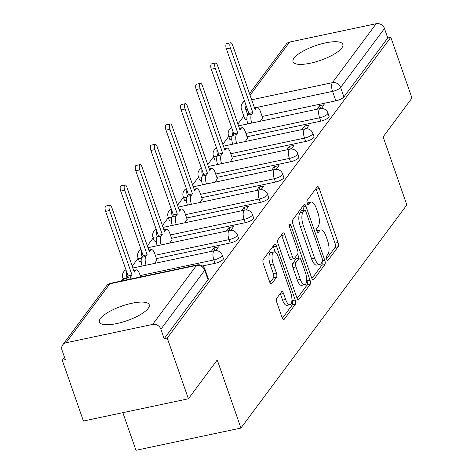 <?xml version="1.0" encoding="UTF-8"?>
<svg xmlns="http://www.w3.org/2000/svg" width="474" height="474" viewBox="0 0 474 474"><rect width="100%" height="100%" fill="white"/><g stroke="black" fill="none" stroke-linecap="round" stroke-linejoin="round"><path stroke-width="0.71" d="M326.645 259.124A2.323 0.883 78 0 0 327.789 260.499A2.323 0.883 78 0 0 328.038 260.327L338.134 246.747A3.318 1.262 78 0 0 338.039 242.475L319.257 188.545A3.318 1.262 78 0 0 317.621 186.572A3.318 1.262 78 0 0 317.266 186.827L307.17 200.401A2.323 0.883 78 0 0 307.235 203.393A2.323 0.883 78 0 0 308.384 204.774A2.323 0.883 78 0 0 308.633 204.596L309.937 202.836A10.618 4.029 78 0 1 311.074 202.037A10.618 4.029 78 0 1 316.318 208.341L317.882 212.832A10.618 4.029 78 0 1 318.184 226.507L316.875 228.267A2.323 0.883 78 0 0 316.94 231.259A2.323 0.883 78 0 0 318.09 232.633A2.323 0.883 78 0 0 318.338 232.461L319.642 230.702A10.618 4.029 78 0 1 320.779 229.902A10.618 4.029 78 0 1 326.023 236.2L327.587 240.697A10.618 4.029 78 0 1 327.884 254.372L326.58 256.132A2.323 0.883 78 0 0 326.645 259.124M341.778 47.998A26.372 7.744 -19.2 0 0 342.815 44.378A26.372 7.744 -19.2 0 0 320.465 44.135A26.372 7.744 -19.2 0 0 294.04 58.112A26.372 7.744 -19.2 0 0 293.003 61.727A26.372 7.744 -19.2 0 0 315.352 61.97A26.372 7.744 -19.2 0 0 341.778 47.998M148.202 308.355A26.372 7.744 -19.2 0 0 149.239 304.741A26.372 7.744 -19.2 0 0 126.884 304.498A26.372 7.744 -19.2 0 0 100.458 318.475A26.372 7.744 -19.2 0 0 99.427 322.089A26.372 7.744 -19.2 0 0 121.777 322.332A26.372 7.744 -19.2 0 0 148.202 308.355M276.769 298.27A3.318 1.262 78 0 0 276.863 302.542L282.131 317.675A3.318 1.262 78 0 0 283.766 319.642A3.318 1.262 78 0 0 284.122 319.393L295.332 304.314A3.318 1.262 78 0 0 295.243 300.042L276.461 246.107A3.318 1.262 78 0 0 274.819 244.14A3.318 1.262 78 0 0 274.47 244.388L263.254 259.468A3.318 1.262 78 0 0 263.348 263.74L269.712 282.018A3.318 1.262 78 0 0 271.353 283.985A3.318 1.262 78 0 0 271.709 283.736L276.508 277.284A3.318 1.262 78 0 0 276.413 273.012L273.255 263.947A8.876 3.371 78 0 1 273.954 251.842A8.876 3.371 78 0 1 278.339 257.109L290.704 292.612A8.876 3.371 78 0 1 289.999 304.717A8.876 3.371 78 0 1 285.621 299.45L283.559 293.536A3.318 1.262 78 0 0 281.923 291.563A3.318 1.262 78 0 0 281.568 291.818L276.769 298.27M390.819 37.322L411.971 98.065L383.128 136.862L406.834 204.928L240.934 428.058L217.234 359.985L188.391 398.782L167.233 338.039L390.819 37.322L387.756 37.973L384.461 28.505L340.616 87.477A6.76 1.985 160.8 0 1 332.558 91.381L254.485 107.924M311.679 277.936A3.318 1.262 78 0 0 313.314 279.903A3.318 1.262 78 0 0 313.67 279.654L324.88 264.575A3.318 1.262 78 0 0 324.785 260.297L306.008 206.368A3.318 1.262 78 0 0 304.367 204.401A3.318 1.262 78 0 0 304.012 204.649L292.802 219.729A3.318 1.262 78 0 0 292.896 224.001L311.679 277.936M310.109 284.441L298.898 299.521A3.318 1.262 78 0 1 298.543 299.769A3.318 1.262 78 0 1 296.902 297.802L278.125 243.873A3.318 1.262 78 0 1 278.031 239.595L282.83 233.143A3.318 1.262 78 0 1 283.185 232.894A3.318 1.262 78 0 1 284.821 234.861L292.434 256.736A3.318 1.262 78 0 0 294.076 258.703A3.318 1.262 78 0 0 294.431 258.454L297.613 254.171A3.318 1.262 78 0 0 297.518 249.899L289.59 227.129A2.323 0.883 78 0 1 289.774 223.959A2.323 0.883 78 0 1 290.918 225.34L310.014 280.17A3.318 1.262 78 0 1 310.109 284.441L307.045 285.093L297.145 298.407M188.391 398.782L83.418 421.025L62.266 360.281L64.505 357.272M243.837 116.065L237.924 124.022M228.741 136.376L222.821 144.333M213.638 156.681L207.725 164.638M198.541 176.992L192.628 184.949M183.444 197.297L177.525 205.254M168.341 217.607L162.428 225.565M153.244 237.912L147.325 245.87M138.147 258.223L132.228 266.181M123.044 278.528L121.178 281.041M122.861 412.664L135.967 450.3L240.934 428.058M167.233 338.039L164.176 338.685L160.882 329.223A6.76 5.931 -143.4 0 0 152.634 324.417L66.022 342.767A6.76 5.931 -143.4 0 0 62.722 344.835A6.76 5.931 -143.4 0 0 62.029 350.168L65.323 359.63L62.266 360.281M387.756 37.973L343.911 96.939A6.76 1.985 160.8 0 1 335.853 100.843L262.152 116.462M249.502 93.621L286.308 44.123A6.76 5.931 36.6 0 1 289.608 42.056L376.214 23.7A6.76 5.931 36.6 0 1 384.461 28.505M306.352 128.732L309.089 125.047L304.504 126.019L305.469 128.804M245.265 141.542L247.511 138.094M291.249 149.043L293.993 145.358L289.401 146.33L290.372 149.109M230.163 161.853L232.414 158.405M276.152 169.348L278.896 165.663L274.304 166.635L275.27 169.419M215.066 182.158L217.317 178.71M261.056 189.659L263.793 185.974L259.207 186.946L260.173 189.724M199.963 202.469L202.214 199.021M245.953 209.97L248.696 206.279L244.104 207.251L245.076 210.035M184.866 222.774L187.117 219.332M230.856 230.275L233.599 226.59L229.007 227.561L229.973 230.34M169.769 243.085L172.021 239.637M215.759 250.586L218.496 246.895L213.91 247.866L214.876 250.651M154.666 263.396L156.918 259.948M215.066 263.307L213.893 259.948A6.76 1.985 160.8 0 0 222.217 255.119L223.384 258.478A6.76 1.985 -19.2 0 1 215.066 263.307L202.445 265.979M230.163 242.996L228.995 239.643A6.76 1.985 160.8 0 0 237.314 234.814L238.481 238.173A6.76 1.985 -19.2 0 1 230.163 242.996L156.456 258.614M245.259 222.691L244.092 219.332A6.76 1.985 160.8 0 0 252.411 214.503L253.584 217.862A6.76 1.985 -19.2 0 1 245.259 222.691L171.552 238.309M260.362 202.38L259.189 199.027A6.76 1.985 160.8 0 0 267.514 194.198L268.681 197.557A6.76 1.985 -19.2 0 1 260.362 202.38L186.655 217.999M275.459 182.075L274.292 178.716A6.76 1.985 160.8 0 0 282.611 173.887L283.784 177.246A6.76 1.985 -19.2 0 1 275.459 182.075L201.752 197.694M290.556 161.764L289.389 158.411A6.76 1.985 160.8 0 0 297.713 153.582L298.881 156.941A6.76 1.985 -19.2 0 1 290.556 161.764L216.855 177.383M305.659 141.459L304.486 138.1A6.76 1.985 160.8 0 0 312.81 133.271L313.978 136.631A6.76 1.985 -19.2 0 1 305.659 141.459L231.952 157.078M320.756 121.148L319.589 117.795A6.76 1.985 160.8 0 0 327.907 112.966L329.08 116.326A6.76 1.985 -19.2 0 1 320.756 121.148L247.049 136.767M321.449 108.428L324.192 104.742L319.6 105.714L320.572 108.493M260.362 121.237L262.614 117.789M319.6 105.714L316.976 109.239M141.501 258.158A6.76 1.985 160.8 0 1 137.934 257.613L139.101 260.973A6.76 1.985 -19.2 0 0 141.211 261.654M156.604 237.847A6.76 1.985 160.8 0 1 153.031 237.308L154.204 240.662A6.76 1.985 -19.2 0 0 156.307 241.349M171.701 217.542A6.76 1.985 160.8 0 1 168.134 216.997L169.301 220.357A6.76 1.985 -19.2 0 0 171.41 221.038M186.797 197.231A6.76 1.985 160.8 0 1 183.231 196.692L184.398 200.046A6.76 1.985 -19.2 0 0 186.507 200.733M201.9 176.926A6.76 1.985 160.8 0 1 198.328 176.381L199.501 179.741A6.76 1.985 -19.2 0 0 201.604 180.422M216.997 156.616A6.76 1.985 160.8 0 1 213.43 156.076L214.598 159.43A6.76 1.985 -19.2 0 0 216.707 160.111M232.1 136.311A6.76 1.985 160.8 0 1 228.527 135.765L229.694 139.125A6.76 1.985 -19.2 0 0 231.804 139.806M164.176 338.685L208.021 279.713A6.76 1.985 -19.2 0 0 208.287 278.789L204.993 269.327A6.76 1.985 160.8 0 1 204.727 270.251L160.882 329.223M247.464 109.411L245.953 109.731A6.76 1.985 160.8 0 1 241.503 109.352L244.797 118.814A6.76 1.985 -19.2 0 0 246.901 119.495M304.504 126.019L301.879 129.55M289.401 146.33L286.782 149.855M274.304 166.635L271.679 170.166M259.207 186.946L256.582 190.471M244.104 207.251L241.485 210.782M229.007 227.561L226.382 231.087M213.91 247.866L211.286 251.398M320.779 229.902L317.716 230.548A10.618 4.029 78 0 0 316.863 231.028M311.074 202.037L308.017 202.688A10.618 4.029 78 0 0 307.164 203.162M326.556 258.851L335.071 247.398A3.318 1.262 78 0 0 334.982 243.121L316.199 189.191A3.318 1.262 78 0 0 315.957 188.587M304.059 210.207L302.945 207.019A3.318 1.262 78 0 0 302.702 206.409M311.922 278.54L321.822 265.221A3.318 1.262 78 0 0 322.059 262.211M322.373 261.784A2.323 0.883 78 0 0 322.308 258.792L305.825 211.451A2.323 0.883 78 0 0 304.675 210.077A2.323 0.883 78 0 0 304.426 210.249L303.052 212.103A10.618 4.029 78 0 0 303.348 225.778L314.618 258.14A10.618 4.029 78 0 0 319.861 264.439A10.618 4.029 78 0 0 320.999 263.639L322.373 261.784M304.675 210.077L301.618 210.723A2.323 0.883 78 0 0 301.369 210.9L304.426 210.249M319.861 264.439L316.798 265.09A10.618 4.029 78 0 1 311.56 258.786L300.291 226.43A10.618 4.029 78 0 1 299.989 212.749L301.369 210.9M294.076 258.703L291.012 259.355A3.318 1.262 78 0 1 289.377 257.382L281.757 235.513A3.318 1.262 78 0 0 281.52 234.908M297.654 254.111L299.076 258.194M306.654 279.956L306.956 280.815L310.014 280.17M300.338 279.429A8.876 3.371 78 0 0 304.723 284.696A8.876 3.371 78 0 0 305.422 272.597L301.067 260.084A3.318 1.262 78 0 0 299.432 258.117A3.318 1.262 78 0 0 299.076 258.366L295.889 262.649A3.318 1.262 78 0 0 295.983 266.921L300.338 279.429L297.281 280.081A8.876 3.371 78 0 0 301.66 285.348L304.723 284.696M299.432 258.117L296.368 258.768A3.318 1.262 78 0 0 296.013 259.017L299.076 258.366M297.281 280.081L292.926 267.573A3.318 1.262 78 0 1 292.831 263.295L296.013 259.017M307.045 285.093A3.318 1.262 78 0 0 306.956 280.815M289.999 304.717L286.942 305.369A8.876 3.371 78 0 1 282.557 300.101L280.501 294.182A3.318 1.262 78 0 0 280.258 293.578M273.954 251.842L270.897 252.494A8.876 3.371 78 0 0 270.198 264.593L273.255 263.947M269.955 282.623L273.445 277.93A3.318 1.262 78 0 0 273.35 273.658L270.198 264.593M275.293 252.192L273.397 246.758A3.318 1.262 78 0 0 273.154 246.148M282.374 318.279L292.274 304.96A3.318 1.262 78 0 0 292.18 300.688L291.931 299.977M247.819 123.898L247.807 123.856A6.76 2.566 -102 0 1 247.612 115.152L248.874 113.458L252.849 112.616L251.593 114.305A6.76 2.566 78 0 0 251.783 123.015L251.795 123.05M262.714 118.073L260.398 111.431A6.76 2.566 78 0 0 257.062 107.42A6.76 2.566 78 0 0 256.333 107.93L255.077 109.618L232.598 45.06A3.887 1.475 78 0 0 230.678 42.755A3.887 1.475 78 0 0 230.37 48.058L252.849 112.616M248.874 113.458L226.388 48.899A3.887 1.475 -102 0 1 226.696 43.596L230.678 42.755M232.716 144.203L232.704 144.167A6.76 2.566 -102 0 1 232.515 135.457L233.771 133.769L237.752 132.921L236.496 134.616A6.76 2.566 78 0 0 236.686 143.326L236.698 143.361M247.612 138.384L245.301 131.736A6.76 2.566 78 0 0 241.959 127.725A6.76 2.566 78 0 0 241.236 128.235L239.98 129.929L217.495 65.371A3.887 1.475 78 0 0 215.575 63.06A3.887 1.475 78 0 0 215.273 68.363L237.752 132.921M233.771 133.769L211.291 69.204A3.887 1.475 -102 0 1 211.6 63.907L215.575 63.06M217.619 164.514L217.607 164.472A6.76 2.566 -102 0 1 217.418 155.768L218.674 154.074L222.656 153.232L221.394 154.921A6.76 2.566 78 0 0 221.583 163.631L221.595 163.666M232.515 158.689L230.198 152.047A6.76 2.566 78 0 0 226.862 148.036A6.76 2.566 78 0 0 226.139 148.546L224.877 150.234L202.398 85.675A3.887 1.475 78 0 0 200.478 83.371A3.887 1.475 78 0 0 200.17 88.674L222.656 153.232M218.674 154.074L196.195 89.515A3.887 1.475 -102 0 1 196.503 84.212L200.478 83.371M202.522 184.819L202.505 184.783A6.76 2.566 -102 0 1 202.315 176.073L203.577 174.385L207.553 173.537L206.297 175.232A6.76 2.566 78 0 0 206.486 183.942L206.498 183.977M217.412 179L215.101 172.352A6.76 2.566 78 0 0 211.765 168.341A6.76 2.566 78 0 0 211.037 168.851L209.781 170.545L187.301 105.986A3.887 1.475 78 0 0 185.381 103.682A3.887 1.475 78 0 0 185.073 108.979L207.553 173.537M203.577 174.385L181.092 109.82A3.887 1.475 -102 0 1 181.4 104.523L185.381 103.682M187.42 205.129L187.408 205.088A6.76 2.566 -102 0 1 187.218 196.384L188.474 194.69L192.456 193.848L191.2 195.537A6.76 2.566 78 0 0 191.389 204.247L191.401 204.282M202.315 199.305L199.998 192.663A6.76 2.566 78 0 0 196.663 188.652A6.76 2.566 78 0 0 195.94 189.162L194.684 190.85L172.198 126.291A3.887 1.475 78 0 0 170.279 123.987A3.887 1.475 78 0 0 169.97 129.289L192.456 193.848M188.474 194.69L165.995 130.131A3.887 1.475 -102 0 1 166.303 124.828L170.279 123.987M172.323 225.434L172.311 225.399A6.76 2.566 -102 0 1 172.121 216.689L173.377 215L177.359 214.153L176.097 215.848A6.76 2.566 78 0 0 176.287 224.558L176.298 224.593M187.218 219.616L184.901 212.968A6.76 2.566 78 0 0 181.566 208.957A6.76 2.566 78 0 0 180.843 209.467L179.581 211.161L157.101 146.602A3.887 1.475 78 0 0 155.182 144.297A3.887 1.475 78 0 0 154.874 149.594L177.359 214.153M173.377 215L150.898 150.442A3.887 1.475 -102 0 1 151.2 145.139L155.182 144.297M157.226 245.745L157.208 245.704A6.76 2.566 -102 0 1 157.018 237L158.28 235.305L162.256 234.464L161 236.153A6.76 2.566 78 0 0 161.19 244.862L161.201 244.898M172.115 239.927L169.805 233.279A6.76 2.566 78 0 0 166.463 229.268A6.76 2.566 78 0 0 165.74 229.777L164.484 231.466L141.999 166.907A3.887 1.475 78 0 0 140.085 164.602A3.887 1.475 78 0 0 139.777 169.905L162.256 234.464M158.28 235.305L135.795 170.747A3.887 1.475 -102 0 1 136.103 165.444L140.085 164.602M142.123 266.05L142.111 266.015A6.76 2.566 -102 0 1 141.922 257.305L143.178 255.616L147.159 254.769L145.897 256.464A6.76 2.566 78 0 0 146.093 265.173L146.105 265.209M157.018 260.232L154.702 253.584A6.76 2.566 78 0 0 151.366 249.573A6.76 2.566 78 0 0 150.643 250.082L149.387 251.777L126.902 187.218A3.887 1.475 78 0 0 124.982 184.913A3.887 1.475 78 0 0 124.674 190.21L147.159 254.769M143.178 255.616L120.698 191.058A3.887 1.475 -102 0 1 121.006 185.755L124.982 184.913M126.114 279.998A6.76 2.566 -102 0 1 126.825 277.616L128.081 275.921L132.056 275.08L130.8 276.769A6.76 2.566 78 0 0 130.089 279.156M140.66 276.917L139.605 273.895A6.76 2.566 78 0 0 136.269 269.884A6.76 2.566 78 0 0 135.546 270.393L134.284 272.082L111.805 207.523A3.887 1.475 78 0 0 109.885 205.218A3.887 1.475 78 0 0 109.577 210.521L132.056 275.08M128.081 275.921L105.601 211.363A3.887 1.475 -102 0 1 105.903 206.06L109.885 205.218M327.493 260.439L328.038 260.327M308.088 204.715L308.633 204.596M317.787 232.574L318.338 232.461M152.634 324.417L196.479 265.446L109.867 283.796L66.022 342.767M335.853 100.843L332.558 91.381A6.76 2.566 78 0 1 332.369 82.672L376.214 23.7M247.766 114.945L245.953 109.731A6.76 2.566 78 0 1 245.135 102.728M251.647 99.777L332.369 82.672A6.76 5.931 36.6 0 1 340.616 87.477L343.911 96.939M289.608 42.056L250.065 95.233M222.217 255.119A6.76 6.76 0 0 0 214.426 250.728A6.76 2.566 -102 0 0 213.703 251.238A6.76 2.566 -102 0 0 213.893 259.948L140.185 275.566M237.314 234.814A6.76 6.76 0 0 0 229.529 230.423A6.76 2.566 -102 0 0 228.8 230.933A6.76 2.566 -102 0 0 228.995 239.643L155.288 255.261M252.411 214.503A6.76 6.76 0 0 0 244.625 210.112A6.76 2.566 -102 0 0 243.903 210.622A6.76 2.566 -102 0 0 244.092 219.332L170.385 234.95M267.514 194.198A6.76 6.76 0 0 0 259.722 189.807A6.76 2.566 -102 0 0 259 190.317A6.76 2.566 -102 0 0 259.189 199.027L185.482 214.645M282.611 173.887A6.76 6.76 0 0 0 274.825 169.496A6.76 2.566 -102 0 0 274.102 170.006A6.76 2.566 -102 0 0 274.292 178.716L200.585 194.334M297.713 153.582A6.76 6.76 0 0 0 289.922 149.192A6.76 2.566 -102 0 0 289.199 149.701A6.76 2.566 -102 0 0 289.389 158.411L215.682 174.029M312.81 133.271A6.76 6.76 0 0 0 305.019 128.881A6.76 2.566 -102 0 0 304.296 129.39A6.76 2.566 -102 0 0 304.486 138.1L230.785 153.718M327.907 112.966A6.76 6.76 0 0 0 320.122 108.576A6.76 2.566 -102 0 0 319.399 109.085A6.76 2.566 -102 0 0 319.589 117.795L245.882 133.413M232.687 135.226A6.76 2.566 -102 0 1 232.165 129.141M126.404 278.463A6.76 1.985 160.8 0 1 122.837 277.924L123.732 280.501M217.59 155.531A6.76 2.566 -102 0 1 217.062 149.452M202.493 175.842A6.76 2.566 -102 0 1 201.965 169.757M187.39 196.147A6.76 2.566 -102 0 1 186.869 190.068M172.293 216.458A6.76 2.566 -102 0 1 171.766 210.373M157.196 236.763A6.76 2.566 -102 0 1 156.669 230.684M142.093 257.074A6.76 2.566 -102 0 1 141.572 250.989M126.996 277.385A6.76 2.566 -102 0 1 126.469 271.3M208.021 279.713L204.727 270.251A6.76 5.931 36.6 0 0 196.479 265.446A6.76 2.566 -102 0 1 197.202 264.93L110.596 283.286A6.76 6.76 0 0 0 106.567 285.863L62.722 344.835M106.567 285.863A6.76 5.931 -143.4 0 1 109.867 283.796A6.76 2.566 -102 0 1 110.596 283.286M244.661 101.371A6.76 5.931 -143.4 0 0 242.457 103.095A6.76 6.76 0 0 0 241.503 109.352M316.946 231.276L319.642 230.702M307.241 203.411L309.937 202.836M316.199 189.191L319.257 188.545M334.982 243.121L338.039 242.475M335.071 247.398L338.134 246.747M302.945 207.019L306.008 206.368M322.628 260.759L324.785 260.297M321.822 265.221L324.88 264.575M312.887 279.82L313.67 279.654M299.989 212.749L303.052 212.103M300.291 226.43L303.348 225.778M311.56 258.786L314.618 258.14M298.116 299.687L298.898 299.521M281.757 235.513L284.821 234.861M289.377 257.382L292.434 256.736M289.282 225.683L290.918 225.34M292.831 263.295L295.889 262.649M292.926 267.573L295.983 266.921M280.501 294.182L283.559 293.536M282.557 300.101L285.621 299.45M273.35 273.658L276.413 273.012M273.445 277.93L276.508 277.284M270.927 283.902L271.709 283.736M273.397 246.758L276.461 246.107M292.18 300.688L295.243 300.042M292.274 304.96L295.332 304.314M283.339 319.559L284.122 319.393M247.612 115.152L251.593 114.305M247.807 123.856L251.783 123.015M254.615 108.291L256.333 107.93M226.388 48.899L230.37 48.058M232.515 135.457L236.496 134.616M232.704 144.167L236.686 143.326M239.518 128.602L241.236 128.235M211.291 69.204L215.273 68.363M217.418 155.768L221.394 154.921M217.607 164.472L221.583 163.631M224.415 148.907L226.139 148.546M196.195 89.515L200.17 88.674M202.315 176.073L206.297 175.232M202.505 184.783L206.486 183.942M209.318 169.218L211.037 168.851M181.092 109.82L185.073 108.979M187.218 196.384L191.2 195.537M187.408 205.088L191.389 204.247M194.222 189.523L195.94 189.162M165.995 130.131L169.97 129.289M172.121 216.689L176.097 215.848M172.311 225.399L176.287 224.558M179.119 209.834L180.843 209.467M150.898 150.442L154.874 149.594M157.018 237L161 236.153M157.208 245.704L161.19 244.862M164.022 230.139L165.74 229.777M135.795 170.747L139.777 169.905M141.922 257.305L145.897 256.464M142.111 266.015L146.093 265.173M148.919 250.45L150.643 250.082M120.698 191.058L124.674 190.21M126.825 277.616L130.8 276.769M133.822 270.755L135.546 270.393M105.601 211.363L109.577 210.521M231.638 127.625A6.76 6.76 0 0 0 228.527 135.765M238.558 125.859L320.122 108.576M216.535 147.935A6.76 6.76 0 0 0 213.43 156.076M223.461 146.164L305.019 128.881M201.438 168.24A6.76 6.76 0 0 0 198.328 176.381M208.364 166.475L289.922 149.192M186.341 188.551A6.76 6.76 0 0 0 183.231 196.692M193.262 186.78L274.825 169.496M171.238 208.856A6.76 6.76 0 0 0 168.134 216.997M178.165 207.091L259.722 189.807M156.142 229.167A6.76 6.76 0 0 0 153.031 237.308M163.068 227.396L244.625 210.112M141.045 249.478A6.76 6.76 0 0 0 137.934 257.613M147.965 247.706L229.529 230.423M125.942 269.783A6.76 6.76 0 0 0 122.837 277.924M132.868 268.011L214.426 250.728M204.993 269.327A6.76 6.76 0 0 0 197.202 264.93M244.371 100.524L242.457 103.095M254.497 107.959L257.062 107.42M239.4 128.27L241.959 127.725M224.303 148.575L226.862 148.036M209.2 168.886L211.765 168.341M194.103 189.191L196.663 188.652M179.006 209.502L181.566 208.957M163.903 229.807L166.463 229.268M148.806 250.118L151.366 249.573M133.709 270.423L136.269 269.884"/></g></svg>
